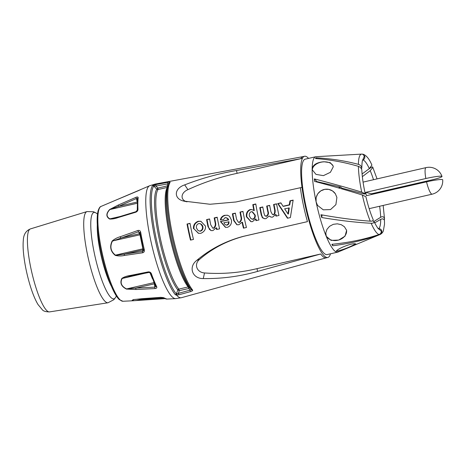 <?xml version="1.0" encoding="UTF-8"?>
<svg xmlns="http://www.w3.org/2000/svg" width="466" height="466" viewBox="0 0 466 466"><rect width="100%" height="100%" fill="white"/><g stroke="black" fill="none" stroke-linecap="round" stroke-linejoin="round"><path stroke-width="0.7" d="M101.099 206.397C100.027 206.613 99.042 208.052 98.14 210.714C97.027 214.878 96.87 221.286 97.668 229.936C98.466 238.307 99.992 247.335 102.246 257.028C105.514 270.763 109.242 282 113.436 290.737C115.486 294.931 117.444 297.896 119.296 299.621L122.925 301.269A48.709 9.774 -103 0 1 102.829 255.945A48.709 9.774 -103 0 1 101.099 206.397L141.355 189.289A1.276 1.247 -119.1 0 0 141.239 189.342A1.276 1.247 -119.1 0 0 141.239 189.347A1.276 1.247 -119.1 0 0 141.221 189.353L149.644 185.748L155.26 184.053A58.314 11.702 -103 0 0 153.564 185.153A1.276 0.676 71.9 0 1 154.368 185.917L155.959 186.074L167.824 183.86L167.754 182.369L155.894 184.583L155.959 186.074L157.887 188.066L156.797 189.167A1.276 1.229 -146 0 0 158.015 189.534L157.887 188.066L167.253 185.922L167.376 187.396A1.276 1.229 -146 0 0 167.632 187.303M144.338 249.759A56.421 11.318 -103 0 1 140.691 232.272C140.301 230.74 139.386 230.134 137.948 230.46L120.28 236.728C117.263 237.549 114.549 238.988 112.137 241.039C109.481 246.718 110.524 251.494 115.271 255.38C118.282 256.119 121.317 256.149 124.364 255.461L142.602 252.788C144.035 252.386 144.611 251.378 144.338 249.759L143.557 249.863M156.733 286.788A56.421 11.318 -103 0 1 151.392 273.74C150.786 272.389 149.732 271.777 148.229 271.899L130.084 275.511C126.962 275.924 124.23 276.88 121.894 278.377C119.71 282.845 121.218 286.415 126.42 289.083L135.99 289.502L155.038 288.565C156.529 288.384 157.089 287.796 156.733 286.788A1.276 0.932 154.3 0 1 155.743 286.34L155.749 286.351M163.985 297.803A1.276 1.206 130.2 0 1 163.234 297.588L166.863 299.073A56.421 11.318 -103 0 1 163.985 297.803L160.822 297.343L141.868 298.706L133.229 299.638L133.34 300.751L164.847 298.642M137.971 209.374A56.421 11.318 -103 0 1 138.152 197.695C138.128 196.897 137.418 196.763 136.008 197.304L118.195 205.069L109.673 209.502C105.957 213.556 105.951 216.737 109.661 219.055C112.347 219.137 115.184 218.636 118.172 217.546L135.775 212.211C137.19 211.622 137.919 210.673 137.971 209.374A1.276 0.833 177.2 0 0 137.272 210.16L135.985 211.669L118.376 217.028A1.276 0.466 -106.9 0 1 118.393 217.022M176.934 293.935A1.276 0.635 91.2 0 1 176.532 295.106L178.915 294.774L178.344 293.207L179.323 290.673L188.683 288.506A1.276 0.513 139.1 0 0 189.318 287.289L191.444 289.741A1.276 1.159 -39.4 0 0 192.633 290.073A57.586 11.557 -103 0 1 172.391 234.043A57.586 11.557 -103 0 1 170.131 182.369A1.276 1.229 34.2 0 0 169.356 182.876L167.9 186.318A56.951 11.429 77 0 0 172.496 239.256A56.951 11.429 77 0 0 191.444 289.741L176.299 293.941L177.849 289.945L179.323 290.673L178.816 289.112A1.276 1.159 -39.3 0 0 177.849 289.945A53.899 10.817 77 0 1 158.918 237.52A53.899 10.817 77 0 1 156.797 189.167L153.757 186.027A1.276 1.229 -145.7 0 0 152.545 185.66A58.332 11.702 77 0 0 154.829 238.004A58.332 11.702 77 0 0 175.338 294.768A1.276 1.159 -39.4 0 0 176.299 293.941A57.691 11.574 -103 0 1 156.011 237.8A57.691 11.574 -103 0 1 153.757 186.027L154.368 185.917M170.131 182.369C170.142 182.072 169.35 182.072 167.754 182.369M167.935 186.19A1.276 0.303 15.5 0 0 167.253 185.922L167.824 183.86L169.193 183.231M167.9 186.318L167.055 189.452A53.881 10.811 -103 0 0 171.401 239.512A53.881 10.811 -103 0 0 189.318 287.289A1.276 1.159 -39.3 0 0 188.177 286.945L190.577 291.6C192.138 291.157 192.819 290.65 192.633 290.073M155.894 184.583L152.545 185.66M175.338 294.768L176.532 295.106A58.314 11.702 -103 0 0 181.402 297.704L175.612 298.636A57.953 11.627 -103 0 1 151.7 244.702A57.953 11.627 -103 0 1 149.644 185.748M141.239 189.342L138.583 190.594A1.276 0.344 67.2 0 0 138.559 190.606M121.038 197.98A1.276 0.344 -112.9 0 1 121.049 197.968L112.894 201.382M118.172 217.546A1.276 0.466 -106.9 0 1 118.376 217.028L109.859 218.863A1.276 0.909 120.4 0 0 109.661 219.055M135.775 212.211A1.276 0.46 -106.9 0 1 135.985 211.669M138.152 197.695A1.276 1.083 -173.8 0 0 137.458 198.545L137.272 210.16M136.008 197.304L136.381 198.568L137.505 198.959M118.195 205.069L118.568 206.327L136.381 198.568L137.214 201.743M109.673 209.502A1.276 0.588 43.8 0 1 109.871 209.549L118.568 206.327L137.202 202.04M120.053 216.521L109.859 218.863C106.155 216.638 106.161 213.533 109.871 209.549L137.161 203.269M143.563 249.893L143.557 250.551L142.666 251.442A1.276 0.46 81.6 0 0 142.602 252.788M143.557 250.551L139.951 232.709A1.276 0.326 170.1 0 0 139.992 232.767L138.559 231.771L139.969 234.817L142.893 248.832L115.434 255.147C110.716 251.384 109.696 246.724 112.376 241.167L138.559 231.771A1.276 0.437 70.6 0 1 137.948 230.46M140.691 232.272A1.276 0.326 170.1 0 0 139.951 232.709L139.963 232.65M120.28 236.728A1.276 0.437 70.5 0 0 120.886 238.01L139.608 233.705A1.276 1.014 -28.4 0 1 140.126 233.682M112.137 241.039L140.318 234.73M115.271 255.38L124.434 254.139L142.975 249.875A1.276 1.142 -168.8 0 0 143.476 249.636M124.364 255.461A1.276 0.46 -98.4 0 1 124.434 254.139L142.666 251.442L142.893 248.832L143.26 248.739M155.673 286.072L154.852 287.138A1.276 0.332 87.1 0 0 155.038 288.565M151.392 273.74A1.276 0.623 160.4 0 1 150.471 273.455L155.743 286.34M148.229 271.899A1.276 0.478 78.8 0 0 148.77 272.488A1.276 0.478 78.8 0 0 148.776 272.488A1.276 0.478 78.8 0 0 148.846 272.459M130.084 275.511A1.276 0.478 78.8 0 0 130.62 276.082A1.276 0.478 78.8 0 0 130.626 276.082A1.276 0.478 78.8 0 0 130.696 276.047M121.894 278.377A1.276 0.775 28.2 0 0 122.156 278.476L130.544 276.076M126.42 289.083A1.276 0.437 -63.7 0 0 126.577 288.926C121.405 286.328 119.931 282.845 122.156 278.476L144.635 273.309M135.99 289.502A1.276 0.332 -92.8 0 1 135.81 288.093L126.577 288.926L154.03 282.606A1.276 0.786 -22.2 0 0 154.03 282.606L154.351 283.829A1.276 0.449 171.4 0 0 154.555 283.777M141.868 298.706A1.276 0.384 85.9 0 0 141.967 298.741L160.927 297.384M133.229 299.638A1.276 1.124 67.4 0 0 133.48 299.632L133.789 299.556M136.579 300.43A1.276 0.786 -97.2 0 0 136.655 300.424A1.276 0.786 -97.2 0 0 136.754 300.401C131.965 301.001 130.87 300.745 133.48 299.632L133.969 299.522M146.237 299.737L133.34 300.751M164.871 298.648L146.219 299.749L146.033 299.032L136.754 300.401L144.862 298.537M330.516 253.795A51.93 10.421 -103 0 1 327.796 257.482A51.93 10.421 -103 0 1 322.332 253.615A51.93 10.421 -103 0 1 309.086 221.263A51.93 10.421 -103 0 1 301.997 187.344A51.93 10.421 -103 0 1 302.422 158.3A51.93 10.421 -103 0 1 304.514 156.267A51.93 10.421 -103 0 1 308.574 158.393M275.627 214.541L272.604 217.139L270.979 217.104L269.068 216.008L265.987 218.636L264.799 218.711L262.579 217.884L261.24 215.018A53.753 10.788 -103 0 1 259.778 207.62L262.766 206.945A53.625 10.759 77 0 0 264.071 213.574L264.863 215.735L266.319 216.102C267.886 214.913 268.369 213.422 267.758 211.628A53.456 10.724 -103 0 1 266.68 206.065L269.674 205.39A53.322 10.701 77 0 0 270.915 211.739L272.505 214.558L273.192 214.552C274.305 214.331 274.8 212.857 274.678 210.137A53.153 10.666 -103 0 1 273.589 204.504L276.583 203.828A53.025 10.642 77 0 0 278.977 215.455L275.988 216.131A53.153 10.666 -103 0 1 275.627 214.541L276.088 214.657A51.027 10.24 -103 0 0 276.402 216.038M269.068 216.008L271.218 217.156M262.078 217.36L262.539 217.471L261.7 215.129A51.621 10.357 -103 0 1 260.244 207.731L262.807 207.154M264.344 218.653L262.539 217.471M261.24 215.018L261.7 215.129M259.778 207.62L260.244 207.731M273.589 204.504L276.618 204.038M274.678 210.137L275.144 210.248A51.027 10.24 -103 0 1 274.055 204.621M273.192 214.552L273.653 214.663C274.771 214.442 275.266 212.968 275.144 210.248M272.505 214.558L273.653 214.663M266.68 206.065L269.715 205.599M267.758 211.628L268.224 211.739A51.324 10.299 -103 0 1 267.146 206.176M266.319 216.102L266.785 216.212C268.364 214.96 268.847 213.469 268.224 211.739M266.016 216.23L266.785 216.212M255.572 218.938L252.467 221.682L250.906 221.653L246.415 216.754C246.001 213.23 247.236 210.836 250.114 209.56L251.692 209.543L253.83 210.469A54.021 10.84 -103 0 1 252.799 204.644L255.793 203.968A53.893 10.811 77 0 0 258.95 219.975L255.956 220.651A54.021 10.84 -103 0 1 255.572 218.938L256.038 219.049A51.889 10.415 -103 0 0 256.376 220.552M246.415 216.754L246.875 216.865C246.462 213.346 247.696 210.947 250.58 209.671L251.931 209.601M251.133 221.7L246.875 216.865M250.114 209.56L250.58 209.671M254.727 215.012L252.077 211.739L251.209 211.721C249.555 212.624 248.955 214.069 249.403 216.055L250.9 218.589L252.805 219.148C254.448 218.321 255.088 216.94 254.727 215.012L255.187 215.129L252.543 211.849M252.805 219.148L253.265 219.265C254.914 218.432 255.554 217.051 255.187 215.129M253.83 210.469L254.29 210.585A51.889 10.415 -103 0 1 253.271 204.755L255.828 204.178M251.972 219.142L253.265 219.265M252.799 204.644L253.271 204.755M242.035 222.218L238.831 224.758L236.845 224.734L233.716 220.587A54.936 11.021 -103 0 1 232.383 213.801L235.371 213.125A54.807 10.998 77 0 0 236.571 219.247L238.475 222.346L239.279 222.2C240.654 221.065 241.266 219.626 241.108 217.89A54.609 10.957 -103 0 1 239.978 212.088L242.972 211.413A54.481 10.934 77 0 0 246.432 227.49L243.438 228.165A54.609 10.957 -103 0 1 242.035 222.218L242.501 222.329A52.477 10.532 -103 0 0 243.858 228.072M233.716 220.587L234.177 220.698A52.809 10.596 -103 0 1 232.849 213.911L235.412 213.335M237.078 224.781L234.177 220.698M232.383 213.801L232.849 213.911M239.978 212.088L243.007 211.622M241.108 217.89L241.569 218.006A52.477 10.532 -103 0 1 240.444 212.199M239.279 222.2L239.74 222.311C241.12 221.175 241.732 219.736 241.569 218.006M238.475 222.346L239.74 222.311M213.492 228.02C214.96 226.761 215.537 225.136 215.21 223.15A55.722 11.184 -103 0 1 214.191 217.902L217.185 217.226A55.594 11.155 77 0 0 219.585 228.853L216.591 229.528A55.722 11.184 -103 0 1 216.207 227.822L212.886 230.612L210.976 230.583L208.022 226.808A56.054 11.248 -103 0 1 206.595 219.614L209.589 218.938A55.92 11.219 77 0 0 210.743 224.857L212.84 228.218L213.952 228.13C215.426 226.872 215.997 225.247 215.676 223.261A53.596 10.753 -103 0 1 214.657 218.012L217.226 217.436M206.595 219.614L209.63 219.148M212.84 228.218L213.952 228.13M215.21 223.15L215.676 223.261M214.191 217.902L214.657 218.012M211.209 230.635L209.356 229.289L208.483 226.919A53.922 10.817 -103 0 1 207.061 219.731M217.01 229.435A53.596 10.753 -103 0 1 216.673 227.932L216.207 227.822M208.022 226.808L208.483 226.919M187.029 224.03L190.023 223.354A56.77 11.394 77 0 0 193.477 239.437L190.483 240.107A56.899 11.417 -103 0 1 187.029 224.03L190.058 223.564M190.903 240.013A54.767 10.992 -103 0 1 187.495 224.14M283.008 206.246L289.275 204.83L289.963 200.811L293.155 200.089L290.376 217.581L287.464 218.239L277.73 203.572L280.911 202.856L283.008 206.246L283.468 206.356L289.741 204.941L290.429 200.922L293.114 200.322M277.73 203.572L281.027 203.048M289.275 204.83L289.741 204.941M289.963 200.811L290.429 200.922M284.621 208.797L287.953 213.923L288.413 214.04L289.264 207.964L284.621 208.797M287.802 218.164L278.196 203.683M287.953 213.923L288.804 207.853M226.785 225.02L228.352 223.872L228.812 223.989L229.045 221.793L223.802 222.76L224.909 224.437L225.969 224.985L227.251 225.13L228.812 223.989M228.352 223.872L228.585 221.682M224.682 215.298L227.501 215.228L229.493 216.253L231.421 219.975C231.835 223.61 230.513 226.057 227.449 227.326L225.428 227.321L220.43 221.571L228.253 219.806L227.117 218.205L225.119 217.61L223.418 219.684L220.336 219.9C220.884 217.523 222.334 215.985 224.682 215.298L227.734 215.286M220.797 220.01C221.35 217.634 222.8 216.102 225.148 215.409M226.429 225.095L227.251 225.13M228.253 219.806L228.719 219.923L228.375 219.154L227.577 218.315L225.963 217.645M220.43 221.571L228.719 219.923M225.66 227.373L220.89 221.688M193.46 228.666C193.256 225.026 194.858 222.556 198.254 221.257L200.863 221.298L205.459 226.097C205.838 229.394 204.277 231.812 200.776 233.344L198.388 233.303L193.926 228.777C193.722 225.136 195.318 222.672 198.72 221.367L201.096 221.362M198.621 233.355L193.926 228.777M202.43 226.604L201.073 224.303L199.914 223.639L198.691 223.569C196.868 224.431 196.122 225.899 196.454 227.979L197.823 230.262L198.999 230.938L200.229 231.008C202.034 230.146 202.768 228.678 202.43 226.604L202.896 226.721L202.506 225.602L201.533 224.414L200.211 223.703M200.229 231.008L200.695 231.124C202.494 230.262 203.228 228.794 202.896 226.721M199.64 231.101L200.695 231.124M198.254 221.257L198.72 221.367M326.252 257.832A51.93 10.421 -103 0 1 326.165 257.855A51.93 10.421 -103 0 1 320.701 253.993L257.535 271.416C239.809 276.443 221.723 278.831 203.275 278.569C192.242 278.761 188.124 266.907 196.798 260.366C210.259 249.019 225.725 241.021 243.188 236.384L307.455 221.635A51.93 10.421 -103 0 1 300.366 187.716L236 201.976L209.991 204.259L183.552 201.05C173.352 198.621 174.185 188.299 184.693 184.88C201.458 178.332 218.711 173.55 236.454 170.533L300.791 158.679A51.93 10.421 -103 0 1 302.883 156.646L304.514 156.267M184.693 184.88L187.926 189.656C203.514 182.433 219.917 176.987 237.124 173.323L302.422 158.3M187.926 189.656C180.61 192.691 179.981 200.1 187.012 201.83M196.798 260.366L199.71 259.282C212.158 248.5 226.855 240.835 243.788 236.279L307.455 221.635M199.71 259.282C193.699 263.954 196.6 272.412 204.504 272.948C222.09 274.258 239.6 272.826 257.04 268.637L320.701 253.993M183.552 201.05L185.963 201.592M243.188 236.384L243.788 236.279M236.454 170.533L237.124 173.323M203.275 278.569L204.504 272.948M257.535 271.416L257.04 268.637M111.432 286.328A39.156 7.858 -103 0 1 97.295 224.857M442.7 179.8A13.514 1.322 168.2 0 0 426.536 181.839L366.398 195.673A13.619 2.732 -103 0 1 365.705 192.353L425.842 178.519A13.514 1.322 -11.8 0 1 442.001 176.451A13.514 1.322 -11.8 0 1 431.708 179.94L371.565 193.774A13.619 2.732 -103 0 1 371.722 194.444M371.565 193.774L365.705 192.353M319.431 182.136A25.537 5.126 -103 0 1 319.903 182.8M337.693 252.147A48.947 9.821 -103 0 1 336.679 252.129C332.654 250.51 353.117 241.883 356.007 244.097L355.424 244.778L338.013 252.042A48.947 9.821 -103 0 1 337.693 252.147L327.126 254.576A48.947 9.821 -103 0 1 309.325 219.859A48.947 9.821 -103 0 1 302.079 165.075A48.947 9.821 -103 0 1 305.183 159.174L315.75 156.745A48.947 9.821 -103 0 1 316.082 156.698L361.663 154.1C362.997 154.118 363.859 154.922 364.243 156.524L362.81 159.803M339.959 251.232L336.679 252.129A48.947 9.821 -103 0 1 326.252 236.344A48.947 9.821 -103 0 1 316.099 201.871A48.947 9.821 -103 0 1 312.168 168.908A48.947 9.821 -103 0 1 315.75 156.745M372.841 220.703L374.151 222.131C373.854 222.934 372.852 223.307 371.146 223.261C356.018 222.445 339.539 220.529 321.709 217.517A48.662 9.763 -103 0 1 320.94 214.727C338.462 217.919 354.9 220.069 370.26 221.175C371.955 221.257 372.951 220.907 373.26 220.127L373.196 219.719C370.493 213.381 368.058 205.727 365.909 196.757L362.338 195.009C347.356 190.355 331.431 185.812 314.556 181.385A48.662 9.763 -103 0 1 314.311 178.897C330.808 183.121 346.605 187.53 361.709 192.114L365.233 193.815C363.282 184.833 362.152 176.94 361.843 170.142L361.703 169.432C361.063 167.917 359.962 166.898 358.412 166.362C344.84 162.319 330.534 159.716 315.482 158.539A48.662 9.763 -103 0 1 315.907 157.811C330.586 158.551 344.753 160.735 358.406 164.358C359.933 164.824 361.01 165.797 361.651 167.277L361.5 168.954M378.223 228.847C380.105 228.532 381.31 229.272 381.846 231.054C381.951 232.72 381.229 233.891 379.673 234.567A41.247 8.277 -103 0 0 380.186 234.445C381.846 233.559 382.918 232.307 383.396 230.676L384.508 224.216L384.438 220.302C383.652 218.793 382.411 218.49 380.71 219.387L374.652 222.87M365.14 193.664C365.379 194.112 364.581 194.101 362.758 193.617L341.84 188.148L340.856 187.116L316.88 181.594A39.156 7.858 77 0 0 316.909 182.002M324.336 183.22A39.156 7.858 -103 0 1 324.651 184.076M312.168 168.908C312.843 165.011 316.332 162.669 322.641 161.877A10.374 4.776 171.8 0 1 324.08 161.766L330.248 162.675L333.178 166.007L333.248 166.845L330.394 172.309L323.421 175.635L315.995 174.389L312.243 169.781L312.168 168.908M316.099 201.871L316.094 197.648L317.76 193.78L320.818 190.856L324.79 189.324L328.833 189.382L332.52 190.926L335.345 193.74L336.901 197.444L335.887 204.667L330.528 209.572L323.288 209.834L317.55 205.407L316.099 201.871M326.252 236.344L325.792 232.93L326.957 229.359L329.596 226.284L333.324 224.315L337.361 223.82L341.24 224.694L344.386 226.697L346.622 230.355L345.056 236.157L338.683 240.083L331.081 240.374L326.252 236.344M379.673 234.567C365.752 239.798 350.112 243.532 332.747 245.774A48.662 9.763 -103 0 1 331.903 244.318C349.069 242.565 364.785 239.297 379.05 234.515C380.606 233.909 381.339 232.79 381.252 231.159L378.724 228.858M368.81 169.007L371.076 167.498C372.252 166.758 372.835 166.741 372.835 167.451L370.22 170.661L362.35 176.655M355.057 244.015A10.642 1.381 -21.2 0 1 345.953 248.384A10.642 1.381 -21.2 0 1 336.767 250.982M317.567 205.436A10.642 10.584 147.4 0 1 322.536 189.988A10.642 10.584 147.4 0 1 335.491 193.967M346.523 229.988A10.642 8.312 -13.7 0 1 338.427 240.101A10.642 8.312 -13.7 0 1 326.066 235.569A10.642 8.312 -13.7 0 1 325.874 235.039M312.348 170.241A10.642 6.862 169.8 0 1 312.342 169.869A10.642 6.862 169.8 0 1 321.948 162.04A10.642 6.862 169.8 0 1 333.242 166.473M316.169 158.597L315.907 157.811M316.88 181.594L314.311 178.897M378.596 228.847L378.788 228.893C378.217 228.987 376.65 226.581 374.082 221.682M364.837 156.419C364.925 158.283 364.237 159.471 362.787 159.989A35.329 7.089 -103 0 1 369.328 168.634L371.909 165.092C369.223 158.801 366.229 155.166 362.927 154.188L364.837 156.419M362.286 154.159L362.921 154.188M362.088 173.964L369.328 168.634M380.338 191.759L379.924 192.557M375.643 193.547L376.709 192.592M322.123 214.942L321.709 217.517M332.508 244.26L332.747 245.774M377.058 178.892L372.835 167.451M373.942 221.455L380.675 217.284C382.365 216.323 383.605 216.608 384.386 218.146L384.374 220.127M178.915 294.774L190.577 291.6M154.852 287.138L135.81 288.093L154.351 283.829L154.852 287.138M150.052 272.866L152.434 278.697M153.71 281.825L154.03 282.606M163.752 297.99L146.033 299.032L149.708 298.188M158.015 189.534L167.376 187.396A53.246 10.683 77 0 0 169.473 235.155A53.246 10.683 77 0 0 188.177 286.945L178.816 289.112A53.264 10.689 -103 0 1 160.112 237.31A53.264 10.689 -103 0 1 158.015 189.534M301.997 187.344L300.366 187.716M116.389 296.021L115.469 297.558A44.328 8.895 -103 0 1 95.303 257.675A44.328 8.895 -103 0 1 96.019 212.991L97.516 213.97M49.524 311.9C45.773 311.836 43.39 311.148 42.389 309.82L37.996 304.519C34.991 299.452 32.189 292.508 29.603 283.689C26.62 273.408 24.616 263.459 23.591 253.836C23.055 248.634 22.956 244.178 23.3 240.479C23.498 234.637 25.875 230.781 30.436 228.905A42.581 8.545 -103 0 0 31.775 272.29A42.581 8.545 -103 0 0 49.524 311.9L108.013 302.766A46.798 9.39 -103 0 1 88.505 259.242A46.798 9.39 -103 0 1 87.037 211.564L93.596 211.768L96.019 212.991M442.013 176.492A13.619 13.619 0 0 0 426.07 167.614A13.619 2.732 77 0 0 425.842 178.519M426.536 181.839A13.619 2.732 77 0 0 431.895 194.159A13.619 2.732 77 0 0 432.174 194.165A13.619 13.619 0 0 0 442.694 179.754M358.406 164.358A41.247 8.277 -103 0 1 361.663 154.1M380.71 219.387A35.329 7.089 -103 0 1 378.526 228.713M379.05 234.515A41.247 8.277 -103 0 1 371.146 223.261M370.26 221.175A41.247 8.277 -103 0 1 362.338 195.009M361.709 192.114A41.247 8.277 -103 0 1 358.412 166.362M379.627 206.252A35.329 7.089 -103 0 1 380.675 217.284M370.22 170.661A35.329 7.089 -103 0 1 373.522 179.701M122.925 301.269L133.084 300.762M166.863 299.073L175.612 298.636M169.356 182.876L169.199 183.208M138.583 190.594L121.049 197.968M150.471 273.455C150.256 272.808 149.685 272.488 148.77 272.488L128.843 276.454M163.257 297.599L160.927 297.378M141.967 298.741L133.742 299.568M264.572 218.711L264.111 218.601M265.999 216.224L265.538 216.113M252.054 211.733L252.52 211.844M226.01 224.996L226.476 225.107M199.71 223.581L200.17 223.692M199.209 230.996L199.675 231.107M302.929 156.634L155.26 184.053M326.206 257.844L181.402 297.704M327.796 257.482L326.165 257.855M108.013 302.766L113.826 299.72L115.469 297.558M30.436 228.905L87.037 211.564M369.165 208.657L432.174 194.165M338.182 187.833L340.937 187.198M363.061 182.113L426.07 167.614M362.868 159.704C362.338 159.861 361.977 162.634 361.791 168.028M380.186 234.445L355.424 244.778M384.532 218.962L383.168 205.436"/></g></svg>
